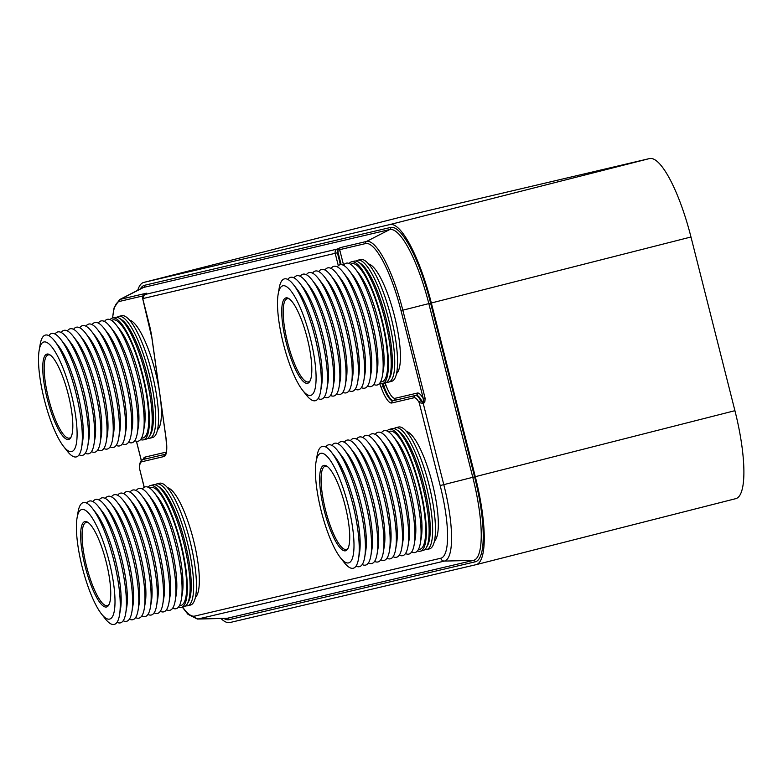 <?xml version="1.0" encoding="UTF-8"?>
<svg xmlns="http://www.w3.org/2000/svg" width="783" height="783" viewBox="0 0 783 783"><rect width="100%" height="100%" fill="white"/><g stroke="black" fill="none" stroke-linecap="round" stroke-linejoin="round"><path stroke-width="1.17" d="M343.6 265.134L339.656 249.669L337.14 249.082L340.585 247.555L366.532 241.448A1.869 1.811 -103.2 0 0 365.602 243.562L339.656 249.669A1.869 1.811 -103.2 0 1 340.585 247.555M339.93 250.629L337.727 251.177L337.356 249.268A1.869 1.586 141.9 0 0 337.542 249.18L337.414 248.945M475.261 561.803L229.184 619.656A1.869 1.811 76.8 0 0 227.364 618.247L473.441 560.393A1.869 1.811 76.8 0 1 475.261 561.803A82.871 20.182 -104.3 0 0 474.586 476.847L443.785 484.638L423.26 403.519L423.319 398.743L425.12 398.293L402.824 310.185A75.237 18.322 -104.3 0 0 366.532 241.448L389.728 229.556L143.651 287.4L120.455 299.302A75.237 18.322 -104.3 0 0 119.417 299.693L142.526 287.821A81.05 19.741 -104.3 0 1 143.651 287.4A1.869 1.811 -103.2 0 0 144.571 285.286A82.871 20.182 -104.3 0 0 140.333 288.947M182.635 607.05A70.92 17.275 -104.3 0 0 194.673 616.094L440.751 558.24A70.92 17.275 -104.3 0 0 440.173 485.538L419.199 402.648L423.456 403.47L424.817 402.051L423.583 401.405A1.869 1.223 -26.9 0 1 422.38 402.061L420.911 400.788A25.007 6.088 -104.3 0 0 415.362 395.493L393.771 400.553A27.248 6.636 75.7 0 1 383.905 386.273L382.897 383.553M424.817 402.051L425.12 398.293M338.315 265.691L335.202 253.359A3.729 3.621 -103.2 0 1 337.052 249.121L144.483 294.614L146.401 293.204L120.455 299.302A1.869 1.811 -103.2 0 0 119.525 301.416A73.406 17.882 -104.3 0 0 112.693 317.967M423.456 403.47L422.38 402.061A25.007 6.088 -104.3 0 0 416.067 395.317A1.869 1.811 -103.2 0 0 417.359 393.056L395.072 398.302A25.379 6.186 75.7 0 1 385.872 384.991L385.128 382.985M220.972 618.492A85.846 20.906 -104.3 0 0 229.908 622.544L475.986 564.69A85.846 20.906 -104.3 0 0 476.074 564.67A85.846 20.906 -104.3 0 0 475.291 476.681L431.335 302.992A85.846 20.906 -104.3 0 0 389.924 224.555L143.847 282.409A85.846 20.906 -104.3 0 0 143.759 282.428A85.846 20.906 -104.3 0 0 137.749 290.278M340.399 264.674L337.395 252.801L142.741 298.607L149.181 324.084A35.46 8.633 75.7 0 1 152 338.236L166.055 438.314A29.118 7.096 75.7 0 1 163.99 456.538L141.694 461.784A23.138 5.638 -104.3 0 0 139.482 468.41L139.687 469.213M476.172 564.641L735.619 498.693A85.846 20.906 -104.3 0 0 735.717 498.673A85.846 20.906 -104.3 0 0 734.924 410.684L690.978 236.995A85.846 20.906 -104.3 0 0 649.557 158.558L403.48 216.411A85.846 20.906 -104.3 0 0 403.392 216.431A85.846 20.906 -104.3 0 0 403.304 216.46M320.824 453.308A56.533 13.771 -104.3 0 0 316.058 461.755A56.533 13.771 -104.3 0 0 321.343 511.495A56.533 13.771 -104.3 0 0 340.448 557.731A56.533 13.771 -104.3 0 0 348.562 562.908A56.533 13.771 75.7 0 0 348.092 504.957A56.533 13.771 75.7 0 0 320.824 453.308M345.499 550.801A44.044 10.727 75.7 0 1 324.25 510.565A44.044 10.727 75.7 0 1 323.888 465.405A44.044 10.727 75.7 0 1 326.805 466.13A44.044 10.727 75.7 0 1 345.088 505.466A44.044 10.727 75.7 0 1 347.809 548.766A44.044 10.727 75.7 0 1 345.499 550.801M331.375 452.143A62.855 15.308 75.7 0 1 352.624 503.547A62.855 15.308 75.7 0 1 358.506 558.856L359.514 552.886A56.533 13.771 75.7 0 0 354.219 503.146A56.533 13.771 75.7 0 0 335.114 456.91L331.375 452.143A62.855 15.308 75.7 0 0 322.361 446.388A62.855 15.308 -104.3 0 0 317.066 455.784L316.058 461.755M340.448 557.731L344.187 562.497A62.855 15.308 -104.3 0 0 353.202 568.252A62.855 15.308 75.7 0 0 358.506 558.856M337.561 450.577A62.855 15.308 75.7 0 1 358.8 501.981A62.855 15.308 75.7 0 1 364.692 557.29L365.7 551.32A56.533 13.771 75.7 0 0 360.405 501.57A56.533 13.771 75.7 0 0 341.3 455.334L337.561 450.577A62.855 15.308 75.7 0 0 328.547 444.822A62.855 15.308 -104.3 0 0 325.728 446.956M356.02 566.109A62.855 15.308 -104.3 0 0 359.387 566.677A62.855 15.308 75.7 0 0 364.692 557.29M343.747 449.002A62.855 15.308 75.7 0 1 364.986 500.406A62.855 15.308 75.7 0 1 370.868 555.715L371.876 549.744A56.533 13.771 75.7 0 0 366.591 500.004A56.533 13.771 75.7 0 0 347.486 453.768L343.747 449.002A62.855 15.308 75.7 0 0 334.733 443.247A62.855 15.308 -104.3 0 0 331.914 445.39M362.206 564.543A62.855 15.308 -104.3 0 0 365.573 565.111A62.855 15.308 75.7 0 0 370.868 555.715M349.932 447.426A62.855 15.308 75.7 0 1 371.171 498.83A62.855 15.308 75.7 0 1 377.054 554.139L378.062 548.178A56.533 13.771 75.7 0 0 372.777 498.428A56.533 13.771 75.7 0 0 353.671 452.192L349.932 447.426A62.855 15.308 75.7 0 0 340.918 441.681A62.855 15.308 -104.3 0 0 338.099 443.814M368.382 562.967A62.855 15.308 -104.3 0 0 371.749 563.535A62.855 15.308 75.7 0 0 377.054 554.139M356.118 445.86A62.855 15.308 75.7 0 1 377.357 497.264A62.855 15.308 75.7 0 1 383.239 552.573L384.247 546.603A56.533 13.771 75.7 0 0 378.962 496.853A56.533 13.771 75.7 0 0 359.857 450.616L356.118 445.86A62.855 15.308 75.7 0 0 347.104 440.105A62.855 15.308 -104.3 0 0 344.285 442.248M374.568 561.391A62.855 15.308 -104.3 0 0 377.935 561.959A62.855 15.308 75.7 0 0 383.239 552.573M362.304 444.284A62.855 15.308 75.7 0 1 383.543 495.688A62.855 15.308 75.7 0 1 389.425 550.997L390.433 545.027A56.533 13.771 75.7 0 0 385.138 495.287A56.533 13.771 75.7 0 0 366.033 449.05L362.304 444.284A62.855 15.308 75.7 0 0 353.29 438.529A62.855 15.308 -104.3 0 0 350.471 440.672M380.753 559.825A62.855 15.308 -104.3 0 0 384.12 560.393A62.855 15.308 75.7 0 0 389.425 550.997M368.49 442.718A62.855 15.308 75.7 0 1 389.728 494.122A62.855 15.308 75.7 0 1 395.611 549.431L396.619 543.461A56.533 13.771 75.7 0 0 391.324 493.711A56.533 13.771 75.7 0 0 372.219 447.475L368.49 442.718A62.855 15.308 75.7 0 0 359.475 436.963A62.855 15.308 -104.3 0 0 356.656 439.097M386.939 558.25A62.855 15.308 -104.3 0 0 390.306 558.817A62.855 15.308 75.7 0 0 395.611 549.431M374.666 441.142A62.855 15.308 75.7 0 1 395.914 492.546A62.855 15.308 75.7 0 1 401.796 547.855L402.805 541.885A56.533 13.771 75.7 0 0 397.51 492.145A56.533 13.771 75.7 0 0 378.404 445.909L374.666 441.142A62.855 15.308 75.7 0 0 365.651 435.387A62.855 15.308 -104.3 0 0 362.842 437.531M393.125 556.684A62.855 15.308 -104.3 0 0 396.492 557.251A62.855 15.308 75.7 0 0 401.796 547.855M380.851 439.566A62.855 15.308 75.7 0 1 402.1 490.97A62.855 15.308 75.7 0 1 407.972 546.289L408.99 540.319A56.533 13.771 75.7 0 0 403.695 490.569A56.533 13.771 75.7 0 0 384.59 444.333L380.851 439.566A62.855 15.308 75.7 0 0 371.837 433.821A62.855 15.308 -104.3 0 0 369.018 435.955M399.31 555.108A62.855 15.308 -104.3 0 0 402.677 555.676A62.855 15.308 75.7 0 0 407.972 546.289M387.027 437.991A62.855 15.308 75.7 0 1 408.276 489.404A62.855 15.308 75.7 0 1 414.158 544.723L415.176 538.753A56.533 13.771 75.7 0 0 409.881 488.993A56.533 13.771 75.7 0 0 390.766 442.747L387.027 437.991A62.855 15.308 75.7 0 0 378.023 432.245A62.855 15.308 -104.3 0 0 375.204 434.389M405.496 553.532A62.855 15.308 -104.3 0 0 408.863 554.1A62.855 15.308 75.7 0 0 414.158 544.723M393.223 436.425A62.855 15.308 75.7 0 1 414.461 487.829A62.855 15.308 75.7 0 1 420.344 543.138L421.352 537.167A56.533 13.771 75.7 0 0 416.067 487.427A56.533 13.771 75.7 0 0 396.961 441.191L393.223 436.425A62.855 15.308 75.7 0 0 384.208 430.67A62.855 15.308 -104.3 0 0 381.39 432.813M411.682 551.966A62.855 15.308 -104.3 0 0 415.049 552.534A62.855 15.308 75.7 0 0 420.344 543.138M418.465 549.392A60.908 14.838 -104.3 0 0 419.805 549.323A60.908 14.838 75.7 0 0 419.306 486.879A60.908 14.838 75.7 0 0 389.924 431.218A60.908 14.838 -104.3 0 0 388.583 431.834M417.486 550.899A62.855 15.308 -104.3 0 0 420.285 551.203A62.855 15.308 75.7 0 0 420.344 551.183A62.855 15.308 75.7 0 0 419.737 486.635A62.855 15.308 75.7 0 0 389.445 429.338A62.855 15.308 -104.3 0 0 389.376 429.358A62.855 15.308 -104.3 0 0 387.008 430.983M396.413 429.652A62.855 15.308 75.7 0 1 422.507 485.783A62.855 15.308 75.7 0 1 426.383 547.571L427.577 545.408A60.986 14.857 75.7 0 0 423.818 485.45A60.986 14.857 75.7 0 0 398.498 430.983L396.413 429.652A62.855 15.308 75.7 0 0 392.254 428.624A62.855 15.308 -104.3 0 0 392.185 428.644A62.855 15.308 -104.3 0 0 392.117 428.663M426.383 547.571A62.855 15.308 75.7 0 1 423.153 550.469A62.855 15.308 75.7 0 1 423.084 550.488M424.797 549.597A62.855 15.308 -104.3 0 0 426.598 549.597A62.855 15.308 75.7 0 0 426.657 549.578A62.855 15.308 75.7 0 0 426.05 485.029A62.855 15.308 75.7 0 0 395.758 427.733A62.855 15.308 -104.3 0 0 395.699 427.753A62.855 15.308 -104.3 0 0 394.045 428.624M395.699 427.753L398.498 427.038A62.855 15.308 -104.3 0 1 398.567 427.019A62.855 15.308 75.7 0 1 428.859 484.315A62.855 15.308 75.7 0 1 429.466 548.863A62.855 15.308 75.7 0 1 429.407 548.883M406.543 431.521A56.924 13.869 75.7 0 1 432.333 483.287A56.924 13.869 75.7 0 1 434.399 541.092M348.151 548.061A42.928 10.453 75.7 0 1 346.321 549.441A42.928 10.453 75.7 0 1 346.272 549.451A42.928 10.453 75.7 0 1 325.591 510.32A42.928 10.453 75.7 0 1 325.17 466.237A42.928 10.453 75.7 0 1 325.209 466.228A42.928 10.453 75.7 0 1 327.441 466.58M282.917 285.785A56.533 13.771 -104.3 0 0 278.151 294.232A56.533 13.771 -104.3 0 0 283.436 343.982A56.533 13.771 -104.3 0 0 302.541 390.218A56.533 13.771 -104.3 0 0 310.645 395.395A56.533 13.771 75.7 0 0 310.185 337.434A56.533 13.771 75.7 0 0 282.917 285.785M307.592 383.288A44.044 10.727 75.7 0 1 286.333 343.042A44.044 10.727 75.7 0 1 285.981 297.892A44.044 10.727 75.7 0 1 288.888 298.607A44.044 10.727 75.7 0 1 307.181 337.943A44.044 10.727 75.7 0 1 309.892 381.243A44.044 10.727 75.7 0 1 307.592 383.288M293.468 284.63A62.855 15.308 75.7 0 1 314.717 336.034A62.855 15.308 75.7 0 1 320.599 391.334L321.607 385.373A56.533 13.771 75.7 0 0 316.312 335.623A56.533 13.771 75.7 0 0 297.207 289.387L293.468 284.63A62.855 15.308 75.7 0 0 284.454 278.875A62.855 15.308 -104.3 0 0 279.159 288.261L278.151 294.232M302.541 390.218L306.28 394.975A62.855 15.308 -104.3 0 0 315.295 400.73A62.855 15.308 75.7 0 0 320.599 391.334M299.654 283.055A62.855 15.308 75.7 0 1 320.893 334.458A62.855 15.308 75.7 0 1 326.775 389.768L327.783 383.797A56.533 13.771 75.7 0 0 322.498 334.047A56.533 13.771 75.7 0 0 303.393 287.811L299.654 283.055A62.855 15.308 75.7 0 0 290.64 277.299A62.855 15.308 -104.3 0 0 287.821 279.443M318.113 398.596A62.855 15.308 -104.3 0 0 321.48 399.164A62.855 15.308 75.7 0 0 326.775 389.768M305.84 281.479A62.855 15.308 75.7 0 1 327.079 332.883A62.855 15.308 75.7 0 1 332.961 388.192L333.969 382.231A56.533 13.771 75.7 0 0 328.684 332.481A56.533 13.771 75.7 0 0 309.579 286.245L305.84 281.479A62.855 15.308 75.7 0 0 296.826 275.724A62.855 15.308 -104.3 0 0 294.007 277.867M324.299 397.02A62.855 15.308 -104.3 0 0 327.666 397.588A62.855 15.308 75.7 0 0 332.961 388.192M312.026 279.913A62.855 15.308 75.7 0 1 333.264 331.317A62.855 15.308 75.7 0 1 339.147 386.626L340.155 380.655A56.533 13.771 75.7 0 0 334.87 330.906A56.533 13.771 75.7 0 0 315.764 284.669L312.026 279.913A62.855 15.308 75.7 0 0 303.011 274.158A62.855 15.308 -104.3 0 0 300.192 276.291M330.475 395.444A62.855 15.308 -104.3 0 0 333.842 396.012A62.855 15.308 75.7 0 0 339.147 386.626M318.211 278.337A62.855 15.308 75.7 0 1 339.45 329.741A62.855 15.308 75.7 0 1 345.332 385.05L346.34 379.08A56.533 13.771 75.7 0 0 341.045 329.34A56.533 13.771 75.7 0 0 321.94 283.103L318.211 278.337A62.855 15.308 75.7 0 0 309.197 272.582A62.855 15.308 -104.3 0 0 306.378 274.725M336.661 393.878A62.855 15.308 -104.3 0 0 340.028 394.446A62.855 15.308 75.7 0 0 345.332 385.05M324.397 276.771A62.855 15.308 75.7 0 1 345.636 328.175A62.855 15.308 75.7 0 1 351.518 383.474L352.526 377.514A56.533 13.771 75.7 0 0 347.231 327.764A56.533 13.771 75.7 0 0 328.126 281.528L324.397 276.771A62.855 15.308 75.7 0 0 315.383 271.016A62.855 15.308 -104.3 0 0 312.564 273.15M342.846 392.303A62.855 15.308 -104.3 0 0 346.213 392.87A62.855 15.308 75.7 0 0 351.518 383.474M330.573 275.195A62.855 15.308 75.7 0 1 351.821 326.599A62.855 15.308 75.7 0 1 357.704 381.908L358.712 375.938A56.533 13.771 75.7 0 0 353.417 326.188A56.533 13.771 75.7 0 0 334.312 279.952L330.573 275.195A62.855 15.308 75.7 0 0 321.568 269.44A62.855 15.308 -104.3 0 0 318.75 271.584M349.032 390.737A62.855 15.308 -104.3 0 0 352.399 391.304A62.855 15.308 75.7 0 0 357.704 381.908M336.759 273.619A62.855 15.308 75.7 0 1 358.007 325.023A62.855 15.308 75.7 0 1 363.889 380.332L364.898 374.372A56.533 13.771 75.7 0 0 359.603 324.622A56.533 13.771 75.7 0 0 340.497 278.386L336.759 273.619A62.855 15.308 75.7 0 0 327.744 267.864A62.855 15.308 -104.3 0 0 324.935 270.008M355.218 389.161A62.855 15.308 -104.3 0 0 358.585 389.728A62.855 15.308 75.7 0 0 363.889 380.332M342.944 272.044A62.855 15.308 75.7 0 1 364.183 323.457A62.855 15.308 75.7 0 1 370.065 378.766L371.083 372.796A56.533 13.771 75.7 0 0 365.788 323.046A56.533 13.771 75.7 0 0 346.683 276.81L342.944 272.044A62.855 15.308 75.7 0 0 333.93 266.298A62.855 15.308 -104.3 0 0 331.111 268.432M361.403 387.585A62.855 15.308 -104.3 0 0 364.77 388.153A62.855 15.308 75.7 0 0 370.065 378.766M349.12 270.468A62.855 15.308 75.7 0 1 370.369 321.882A62.855 15.308 75.7 0 1 376.251 377.2L377.259 371.23A56.533 13.771 75.7 0 0 371.974 321.48A56.533 13.771 75.7 0 0 352.859 275.234L349.12 270.468A62.855 15.308 75.7 0 0 340.116 264.723A62.855 15.308 -104.3 0 0 337.297 266.866M367.589 386.019A62.855 15.308 -104.3 0 0 370.956 386.587A62.855 15.308 75.7 0 0 376.251 377.2M355.316 268.912A62.855 15.308 75.7 0 1 376.554 320.316A62.855 15.308 75.7 0 1 382.437 375.615L383.445 369.654A56.533 13.771 75.7 0 0 378.16 319.904A56.533 13.771 75.7 0 0 359.054 273.668L355.316 268.912A62.855 15.308 75.7 0 0 346.301 263.157A62.855 15.308 -104.3 0 0 343.483 265.29M373.775 384.443A62.855 15.308 -104.3 0 0 377.142 385.011A62.855 15.308 75.7 0 0 382.437 375.615M380.558 381.869A60.908 14.838 -104.3 0 0 381.898 381.801A60.908 14.838 75.7 0 0 381.399 319.356A60.908 14.838 75.7 0 0 352.017 263.705A60.908 14.838 -104.3 0 0 350.676 264.311M379.579 383.376A62.855 15.308 -104.3 0 0 382.368 383.68A62.855 15.308 75.7 0 0 382.437 383.67A62.855 15.308 75.7 0 0 381.83 319.112A62.855 15.308 75.7 0 0 351.538 261.825A62.855 15.308 -104.3 0 0 351.469 261.835A62.855 15.308 -104.3 0 0 349.101 263.46M358.497 262.129A62.855 15.308 75.7 0 1 384.6 318.27A62.855 15.308 75.7 0 1 388.476 380.049L389.67 377.886A60.986 14.857 75.7 0 0 385.911 317.937A60.986 14.857 75.7 0 0 360.591 263.46L358.497 262.129A62.855 15.308 75.7 0 0 354.347 261.111A62.855 15.308 -104.3 0 0 354.278 261.121A62.855 15.308 -104.3 0 0 354.21 261.14M388.476 380.049A62.855 15.308 75.7 0 1 385.246 382.956A62.855 15.308 75.7 0 1 385.177 382.965M386.89 382.075A62.855 15.308 -104.3 0 0 388.691 382.075A62.855 15.308 75.7 0 0 388.75 382.065A62.855 15.308 75.7 0 0 388.143 317.506A62.855 15.308 75.7 0 0 357.851 260.22A62.855 15.308 -104.3 0 0 357.792 260.23A62.855 15.308 -104.3 0 0 356.138 261.101M357.792 260.23L360.591 259.516A62.855 15.308 -104.3 0 1 360.66 259.506A62.855 15.308 75.7 0 1 390.952 316.792A62.855 15.308 75.7 0 1 391.559 381.35A62.855 15.308 75.7 0 1 391.49 381.36M368.636 263.998A56.924 13.869 75.7 0 1 394.426 315.764A56.924 13.869 75.7 0 1 396.492 373.569M310.244 380.538A42.928 10.453 75.7 0 1 308.414 381.918A42.928 10.453 75.7 0 1 308.365 381.928A42.928 10.453 75.7 0 1 287.684 342.807A42.928 10.453 75.7 0 1 287.263 298.714A42.928 10.453 75.7 0 1 287.302 298.705A42.928 10.453 75.7 0 1 289.534 299.057M43.917 341.975A56.533 13.771 -104.3 0 0 39.15 350.422A56.533 13.771 -104.3 0 0 44.445 400.172A56.533 13.771 -104.3 0 0 63.55 446.408A56.533 13.771 -104.3 0 0 71.654 451.576A56.533 13.771 75.7 0 0 71.194 393.624A56.533 13.771 75.7 0 0 43.917 341.975M68.591 439.478A44.044 10.727 75.7 0 1 47.342 399.232A44.044 10.727 75.7 0 1 46.98 354.082A44.044 10.727 75.7 0 1 49.897 354.797A44.044 10.727 75.7 0 1 68.18 394.133A44.044 10.727 75.7 0 1 70.901 437.433A44.044 10.727 75.7 0 1 68.591 439.478M54.477 340.811A62.855 15.308 75.7 0 1 75.716 392.214A62.855 15.308 75.7 0 1 81.598 447.524L82.607 441.563A56.533 13.771 75.7 0 0 77.321 391.813A56.533 13.771 75.7 0 0 58.206 345.577L54.477 340.811A62.855 15.308 75.7 0 0 45.463 335.065A62.855 15.308 -104.3 0 0 40.158 344.451L39.15 350.422M63.55 446.408L67.279 451.165A62.855 15.308 -104.3 0 0 76.294 456.92A62.855 15.308 75.7 0 0 81.598 447.524M60.663 339.245A62.855 15.308 75.7 0 1 81.902 390.648A62.855 15.308 75.7 0 1 87.784 445.958L88.792 439.987A56.533 13.771 75.7 0 0 83.497 390.237A56.533 13.771 75.7 0 0 64.392 344.001L60.663 339.245A62.855 15.308 75.7 0 0 51.649 333.489A62.855 15.308 -104.3 0 0 48.83 335.633M79.112 454.776A62.855 15.308 -104.3 0 0 82.479 455.344A62.855 15.308 75.7 0 0 87.784 445.958M66.849 337.669A62.855 15.308 75.7 0 1 88.088 389.073A62.855 15.308 75.7 0 1 93.97 444.382L94.978 438.411A56.533 13.771 75.7 0 0 89.683 388.671A56.533 13.771 75.7 0 0 70.578 342.435L66.849 337.669A62.855 15.308 75.7 0 0 57.834 331.914A62.855 15.308 -104.3 0 0 55.016 334.057M85.298 453.21A62.855 15.308 -104.3 0 0 88.665 453.778A62.855 15.308 75.7 0 0 93.97 444.382M73.025 336.103A62.855 15.308 75.7 0 1 94.273 387.507A62.855 15.308 75.7 0 1 100.155 442.816L101.164 436.845A56.533 13.771 75.7 0 0 95.869 387.096A56.533 13.771 75.7 0 0 76.763 340.859L73.025 336.103A62.855 15.308 75.7 0 0 64.01 330.348A62.855 15.308 -104.3 0 0 61.201 332.481M91.484 451.634A62.855 15.308 -104.3 0 0 94.851 452.202A62.855 15.308 75.7 0 0 100.155 442.816M79.21 334.527A62.855 15.308 75.7 0 1 100.449 385.931A62.855 15.308 75.7 0 1 106.331 441.24L107.349 435.27A56.533 13.771 75.7 0 0 102.054 385.52A56.533 13.771 75.7 0 0 82.949 339.293L79.21 334.527A62.855 15.308 75.7 0 0 70.196 328.772A62.855 15.308 -104.3 0 0 67.377 330.915M97.669 450.068A62.855 15.308 -104.3 0 0 101.036 450.636A62.855 15.308 75.7 0 0 106.331 441.24M85.396 332.951A62.855 15.308 75.7 0 1 106.635 384.355A62.855 15.308 75.7 0 1 112.517 439.664L113.525 433.704A56.533 13.771 75.7 0 0 108.24 383.954A56.533 13.771 75.7 0 0 89.135 337.718L85.396 332.951A62.855 15.308 75.7 0 0 76.382 327.206A62.855 15.308 -104.3 0 0 73.563 329.34M103.855 448.493A62.855 15.308 -104.3 0 0 107.222 449.06A62.855 15.308 75.7 0 0 112.517 439.664M91.582 331.385A62.855 15.308 75.7 0 1 112.821 382.789A62.855 15.308 75.7 0 1 118.703 438.098L119.711 432.128A56.533 13.771 75.7 0 0 114.426 382.378A56.533 13.771 75.7 0 0 95.32 336.142L91.582 331.385A62.855 15.308 75.7 0 0 82.567 325.63A62.855 15.308 -104.3 0 0 79.749 327.764M110.031 446.917A62.855 15.308 -104.3 0 0 113.398 447.484A62.855 15.308 75.7 0 0 118.703 438.098M97.767 329.809A62.855 15.308 75.7 0 1 119.006 381.213A62.855 15.308 75.7 0 1 124.888 436.522L125.897 430.552A56.533 13.771 75.7 0 0 120.611 380.812A56.533 13.771 75.7 0 0 101.506 334.576L97.767 329.809A62.855 15.308 75.7 0 0 88.753 324.054A62.855 15.308 -104.3 0 0 85.934 326.198M116.217 445.351A62.855 15.308 -104.3 0 0 119.584 445.919A62.855 15.308 75.7 0 0 124.888 436.522M103.943 328.234A62.855 15.308 75.7 0 1 125.192 379.647A62.855 15.308 75.7 0 1 131.074 434.957L132.082 428.986A56.533 13.771 75.7 0 0 126.787 379.236A56.533 13.771 75.7 0 0 107.682 333L103.943 328.234A62.855 15.308 75.7 0 0 94.939 322.488A62.855 15.308 -104.3 0 0 92.12 324.622M122.402 443.775A62.855 15.308 -104.3 0 0 125.769 444.343A62.855 15.308 75.7 0 0 131.074 434.957M110.129 326.658A62.855 15.308 75.7 0 1 131.378 378.072A62.855 15.308 75.7 0 1 137.26 433.391L138.268 427.42A56.533 13.771 75.7 0 0 132.983 377.66A56.533 13.771 75.7 0 0 113.868 331.424L110.129 326.658A62.855 15.308 75.7 0 0 101.124 320.913A62.855 15.308 -104.3 0 0 98.306 323.056M128.588 442.209A62.855 15.308 -104.3 0 0 131.955 442.777A62.855 15.308 75.7 0 0 137.26 433.391M116.315 325.092A62.855 15.308 75.7 0 1 137.563 376.496A62.855 15.308 75.7 0 1 143.446 431.805L144.454 425.844A56.533 13.771 75.7 0 0 139.159 376.094A56.533 13.771 75.7 0 0 120.053 329.858L116.315 325.092A62.855 15.308 75.7 0 0 107.31 319.337A62.855 15.308 -104.3 0 0 104.491 321.48M134.774 440.633A62.855 15.308 -104.3 0 0 138.141 441.201A62.855 15.308 75.7 0 0 143.446 431.805M141.557 438.059A60.908 14.838 -104.3 0 0 142.898 437.991A60.908 14.838 75.7 0 0 142.408 375.546A60.908 14.838 75.7 0 0 113.016 319.895A60.908 14.838 -104.3 0 0 111.675 320.501M119.417 299.693L114.054 307.944L112.546 318.006A62.855 15.308 -104.3 0 0 112.478 318.025A62.855 15.308 -104.3 0 0 110.1 319.65M140.578 439.566A62.855 15.308 -104.3 0 0 143.377 439.87A62.855 15.308 75.7 0 0 143.446 439.85L146.245 439.136A62.855 15.308 75.7 0 1 146.186 439.155M112.537 318.006A62.855 15.308 75.7 0 1 142.829 375.302A62.855 15.308 75.7 0 1 143.446 439.85M119.505 318.319A62.855 15.308 75.7 0 1 145.599 374.46A62.855 15.308 75.7 0 1 149.475 436.239L150.679 434.076A60.986 14.857 75.7 0 0 146.92 374.117A60.986 14.857 75.7 0 0 121.59 319.65L119.505 318.319A62.855 15.308 75.7 0 0 115.346 317.301A62.855 15.308 -104.3 0 0 115.287 317.311A62.855 15.308 -104.3 0 0 115.218 317.33M149.475 436.239A62.855 15.308 75.7 0 1 146.245 439.136M147.889 438.265A62.855 15.308 -104.3 0 0 149.69 438.265A62.855 15.308 75.7 0 0 149.759 438.245A62.855 15.308 75.7 0 0 149.142 373.697A62.855 15.308 75.7 0 0 118.859 316.41A62.855 15.308 -104.3 0 0 118.791 316.42A62.855 15.308 -104.3 0 0 117.147 317.291M118.791 316.42L121.6 315.706A62.855 15.308 -104.3 0 1 121.659 315.696A62.855 15.308 75.7 0 1 151.951 372.982A62.855 15.308 75.7 0 1 152.568 437.531A62.855 15.308 75.7 0 1 152.499 437.55M129.635 320.188A56.924 13.869 75.7 0 1 159.008 388.583M160.74 400.965A56.924 13.869 75.7 0 1 157.491 429.759M71.243 436.728A42.928 10.453 75.7 0 1 69.413 438.108A42.928 10.453 75.7 0 1 69.364 438.118A42.928 10.453 75.7 0 1 48.683 398.997A42.928 10.453 75.7 0 1 48.262 354.905A42.928 10.453 75.7 0 1 48.311 354.895A42.928 10.453 75.7 0 1 50.533 355.247M81.823 509.488A56.533 13.771 -104.3 0 0 77.057 517.945A56.533 13.771 -104.3 0 0 82.352 567.685A56.533 13.771 -104.3 0 0 101.457 613.921A56.533 13.771 -104.3 0 0 109.561 619.099A56.533 13.771 75.7 0 0 109.101 561.147A56.533 13.771 75.7 0 0 81.823 509.488M106.498 606.991A44.044 10.727 75.7 0 1 85.249 566.755A44.044 10.727 75.7 0 1 84.887 521.595A44.044 10.727 75.7 0 1 87.804 522.31A44.044 10.727 75.7 0 1 106.097 561.656A44.044 10.727 75.7 0 1 108.808 604.956A44.044 10.727 75.7 0 1 106.498 606.991M92.384 508.333A62.855 15.308 75.7 0 1 113.623 559.737A62.855 15.308 75.7 0 1 119.505 615.047L120.513 609.076A56.533 13.771 75.7 0 0 115.228 559.336A56.533 13.771 75.7 0 0 96.123 513.1L92.384 508.333A62.855 15.308 75.7 0 0 83.37 502.578A62.855 15.308 -104.3 0 0 78.065 511.974L77.057 517.945M101.457 613.921L105.186 618.687A62.855 15.308 -104.3 0 0 114.201 624.442A62.855 15.308 75.7 0 0 119.505 615.047M98.57 506.767A62.855 15.308 75.7 0 1 119.809 558.171A62.855 15.308 75.7 0 1 125.691 613.471L126.699 607.51A56.533 13.771 75.7 0 0 121.404 557.76A56.533 13.771 75.7 0 0 102.299 511.524L98.57 506.767A62.855 15.308 75.7 0 0 89.556 501.012A62.855 15.308 -104.3 0 0 86.737 503.146M117.019 622.299A62.855 15.308 -104.3 0 0 120.386 622.867A62.855 15.308 75.7 0 0 125.691 613.471M104.756 505.192A62.855 15.308 75.7 0 1 125.994 556.596A62.855 15.308 75.7 0 1 131.877 611.905L132.885 605.934A56.533 13.771 75.7 0 0 127.59 556.184A56.533 13.771 75.7 0 0 108.485 509.948L104.756 505.192A62.855 15.308 75.7 0 0 95.741 499.437A62.855 15.308 -104.3 0 0 92.923 501.58M123.205 620.733A62.855 15.308 -104.3 0 0 126.572 621.301A62.855 15.308 75.7 0 0 131.877 611.905M110.932 503.616A62.855 15.308 75.7 0 1 132.18 555.02A62.855 15.308 75.7 0 1 138.062 610.329L139.071 604.368A56.533 13.771 75.7 0 0 133.776 554.618A56.533 13.771 75.7 0 0 114.67 508.382L110.932 503.616A62.855 15.308 75.7 0 0 101.927 497.861A62.855 15.308 -104.3 0 0 99.108 500.004M129.391 619.157A62.855 15.308 -104.3 0 0 132.758 619.725A62.855 15.308 75.7 0 0 138.062 610.329M117.117 502.05A62.855 15.308 75.7 0 1 138.366 553.454A62.855 15.308 75.7 0 1 144.248 608.763L145.256 602.793A56.533 13.771 75.7 0 0 139.961 553.043A56.533 13.771 75.7 0 0 120.856 506.807L117.117 502.05A62.855 15.308 75.7 0 0 108.103 496.295A62.855 15.308 -104.3 0 0 105.294 498.428M135.576 617.581A62.855 15.308 -104.3 0 0 138.943 618.149A62.855 15.308 75.7 0 0 144.248 608.763M123.303 500.474A62.855 15.308 75.7 0 1 144.542 551.878A62.855 15.308 75.7 0 1 150.424 607.187L151.442 601.217A56.533 13.771 75.7 0 0 146.147 551.477A56.533 13.771 75.7 0 0 127.042 505.241L123.303 500.474A62.855 15.308 75.7 0 0 114.289 494.719A62.855 15.308 -104.3 0 0 111.47 496.862M141.762 616.015A62.855 15.308 -104.3 0 0 145.129 616.583A62.855 15.308 75.7 0 0 150.424 607.187M129.489 498.908A62.855 15.308 75.7 0 1 150.727 550.312A62.855 15.308 75.7 0 1 156.61 605.611L157.618 599.651A56.533 13.771 75.7 0 0 152.333 549.901A56.533 13.771 75.7 0 0 133.227 503.665L129.489 498.908A62.855 15.308 75.7 0 0 120.474 493.153A62.855 15.308 -104.3 0 0 117.656 495.287M147.948 614.44A62.855 15.308 -104.3 0 0 151.315 615.007A62.855 15.308 75.7 0 0 156.61 605.611M135.674 497.332A62.855 15.308 75.7 0 1 156.913 548.736A62.855 15.308 75.7 0 1 162.795 604.045L163.804 598.075A56.533 13.771 75.7 0 0 158.518 548.325A56.533 13.771 75.7 0 0 139.413 502.089L135.674 497.332A62.855 15.308 75.7 0 0 126.66 491.577A62.855 15.308 -104.3 0 0 123.841 493.721M154.124 612.874A62.855 15.308 -104.3 0 0 157.491 613.432A62.855 15.308 75.7 0 0 162.795 604.045M141.85 495.756A62.855 15.308 75.7 0 1 163.099 547.16A62.855 15.308 75.7 0 1 168.981 602.479L169.989 596.509A56.533 13.771 75.7 0 0 164.704 546.759A56.533 13.771 75.7 0 0 145.589 500.513L141.85 495.756A62.855 15.308 75.7 0 0 132.846 490.001A62.855 15.308 -104.3 0 0 130.027 492.145M160.309 611.298A62.855 15.308 -104.3 0 0 163.676 611.866A62.855 15.308 75.7 0 0 168.981 602.479M148.036 494.181A62.855 15.308 75.7 0 1 169.285 545.594A62.855 15.308 75.7 0 1 175.167 600.913L176.175 594.943A56.533 13.771 75.7 0 0 170.89 545.183A56.533 13.771 75.7 0 0 151.775 498.937L148.036 494.181A62.855 15.308 75.7 0 0 139.031 488.435A62.855 15.308 -104.3 0 0 136.213 490.569M166.495 609.722A62.855 15.308 -104.3 0 0 169.862 610.29A62.855 15.308 75.7 0 0 175.167 600.913M154.231 492.615A62.855 15.308 75.7 0 1 175.47 544.019A62.855 15.308 75.7 0 1 181.353 599.328L182.361 593.357A56.533 13.771 75.7 0 0 177.066 543.617A56.533 13.771 75.7 0 0 157.96 497.381L154.231 492.615A62.855 15.308 75.7 0 0 145.217 486.86A62.855 15.308 -104.3 0 0 142.398 489.003M172.681 608.156A62.855 15.308 -104.3 0 0 176.048 608.724A62.855 15.308 75.7 0 0 181.353 599.328M179.464 605.582A60.908 14.838 -104.3 0 0 180.804 605.513A60.908 14.838 75.7 0 0 180.315 543.059A60.908 14.838 75.7 0 0 150.923 487.408A60.908 14.838 -104.3 0 0 149.582 488.024M178.485 607.079A62.855 15.308 -104.3 0 0 181.284 607.393A62.855 15.308 75.7 0 0 181.353 607.373A62.855 15.308 75.7 0 0 180.736 542.825A62.855 15.308 75.7 0 0 150.453 485.529A62.855 15.308 -104.3 0 0 150.385 485.548A62.855 15.308 -104.3 0 0 148.007 487.163M157.412 485.842A62.855 15.308 75.7 0 1 183.506 541.973A62.855 15.308 75.7 0 1 187.382 603.762L188.586 601.589A60.986 14.857 75.7 0 0 184.827 541.64A60.986 14.857 75.7 0 0 159.497 487.173L157.412 485.842A62.855 15.308 75.7 0 0 153.253 484.814A62.855 15.308 -104.3 0 0 153.194 484.834A62.855 15.308 -104.3 0 0 153.125 484.853M187.382 603.762A62.855 15.308 75.7 0 1 184.152 606.659A62.855 15.308 75.7 0 1 184.093 606.678M185.806 605.788A62.855 15.308 -104.3 0 0 187.597 605.788A62.855 15.308 75.7 0 0 187.666 605.768A62.855 15.308 75.7 0 0 187.049 541.219A62.855 15.308 75.7 0 0 156.766 483.923A62.855 15.308 -104.3 0 0 156.698 483.943A62.855 15.308 -104.3 0 0 155.054 484.814M156.698 483.943L159.507 483.228A62.855 15.308 -104.3 0 1 159.575 483.209A62.855 15.308 75.7 0 1 189.858 540.505A62.855 15.308 75.7 0 1 190.475 605.053A62.855 15.308 75.7 0 1 190.406 605.073M167.542 487.701A56.924 13.869 75.7 0 1 193.342 539.477A56.924 13.869 75.7 0 1 195.398 597.282M109.15 604.251A42.928 10.453 75.7 0 1 107.32 605.631A42.928 10.453 75.7 0 1 107.281 605.641A42.928 10.453 75.7 0 1 86.59 566.51A42.928 10.453 75.7 0 1 86.169 522.427A42.928 10.453 75.7 0 1 86.218 522.418A42.928 10.453 75.7 0 1 88.44 522.77M420.911 400.788A1.869 1.341 -29.3 0 0 419.199 402.648A23.138 5.638 -104.3 0 0 414.07 397.744L391.774 402.991A29.118 7.096 75.7 0 1 381.233 387.722L379.618 383.396M144.141 487.29L139.374 467.931A1.869 1.351 -179 0 0 139.482 468.41L144.248 487.232M417.359 393.056A26.876 6.548 -104.3 0 1 423.319 398.743L401.023 310.645A73.406 17.882 -104.3 0 0 365.602 243.562M341.134 264.625L337.727 251.177L337.395 252.801M385.872 384.991A1.869 0.724 -20.4 0 1 383.905 386.273L383.2 386.45L382.192 383.719M395.072 398.302A1.869 1.811 -103.2 0 1 393.771 400.553L393.066 400.73A27.248 6.636 75.7 0 1 383.2 386.45A1.869 0.724 -20.4 0 0 381.233 387.722M401.023 310.645L428.83 303.608A81.05 19.741 -104.3 0 0 389.728 229.556A1.869 1.811 -103.2 0 0 390.648 227.432L144.571 285.286M145.804 293.703A1.869 1.811 -103.2 0 1 146.401 293.204M143.015 295.896L119.525 301.416M136.457 441.23L141.341 460.502M166.231 452.104L144.992 457.096A26.876 6.548 -104.3 0 0 143.103 459.504M144.992 457.096A1.869 1.811 -103.2 0 1 143.69 459.347A25.007 6.088 -104.3 0 0 143.671 459.357A25.007 6.088 -104.3 0 0 143.641 459.367M166.055 438.314A1.869 0.744 172 0 1 165.967 438.128C166.74 447.759 166.867 452.192 166.358 451.439L165.291 454.287A27.248 6.636 75.7 0 1 165.282 454.287L142.995 459.523A25.007 6.088 -104.3 0 0 142.966 459.533A25.007 6.088 -104.3 0 0 142.653 459.65M144.571 294.379L142.741 298.607A3.729 3.621 76.8 0 1 144.591 294.369L146.029 293.576M414.07 397.744A1.869 1.811 -103.2 0 1 415.362 395.493L393.066 400.73A1.869 1.811 -103.2 0 0 391.774 402.991M440.751 558.24A3.729 3.621 -103.2 0 0 444.392 561.078L473.441 560.393A81.05 19.741 -104.3 0 0 472.775 477.297L428.83 303.608L430.63 303.158A82.871 20.182 -104.3 0 0 390.648 227.432M474.586 476.847L430.63 303.158M223.879 618.433A82.871 20.182 -104.3 0 0 229.184 619.656M143.71 459.347L142.966 459.533C140.744 460.081 139.54 462.88 139.374 467.931A1.869 1.351 -179 0 1 139.521 467.422M163.99 456.538A1.869 1.811 -103.2 0 1 165.282 454.287L142.995 459.523A1.869 1.811 -103.2 0 0 141.694 461.784M142.682 298.617L151.902 338.05L165.967 438.128A1.869 0.744 172 0 1 166.006 437.922M182.302 607.128L187.959 614.303L197.375 619.05A74.561 18.166 -104.3 0 0 198.314 618.932A3.729 3.621 -103.2 0 1 194.673 616.094M440.173 485.538L443.785 484.638A74.561 18.166 -104.3 0 1 444.392 561.078L198.314 618.932L227.364 618.247A81.05 19.741 -104.3 0 1 226.346 618.374L197.375 619.05M690.978 236.995L431.335 302.992M649.557 158.558L389.924 224.555M403.48 216.411L143.847 282.409M734.924 410.684L475.291 476.681M136.399 441.211L141.292 460.551M403.392 216.431L143.759 282.428M735.717 498.673L476.074 564.67M389.376 429.358L392.185 428.644M420.344 551.183L423.153 550.469M426.657 549.578L429.466 548.863M351.469 261.835L354.278 261.121M382.437 383.67L385.246 382.956M388.75 382.065L391.559 381.35M112.478 318.025L115.287 317.311M149.759 438.245L152.568 437.531M150.385 485.548L153.194 484.834M181.353 607.373L184.152 606.659M187.666 605.768L190.475 605.053"/></g></svg>

